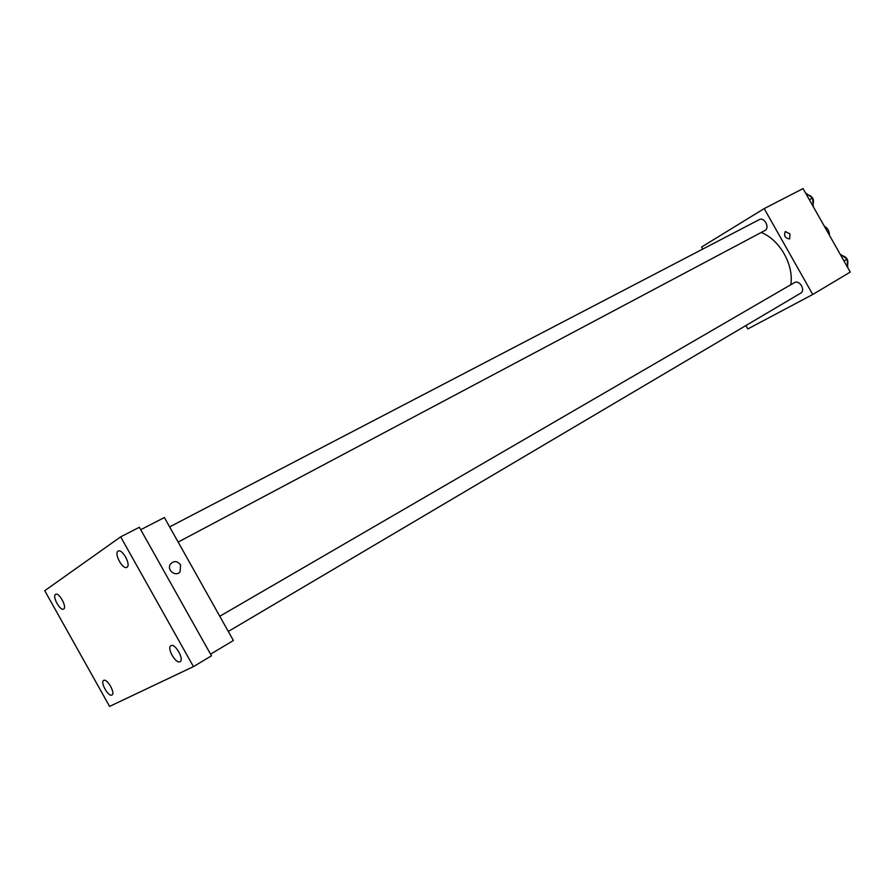 <?xml version="1.0" encoding="UTF-8"?>
<svg xmlns="http://www.w3.org/2000/svg" width="895" height="895" viewBox="0 0 895 895"><rect width="100%" height="100%" fill="white"/><g stroke="black" fill="none" stroke-linecap="round" stroke-linejoin="round"><path stroke-width="1.34" d="M829.396 235.206C829.452 231.167 827.741 228.135 824.261 226.122M702.732 249.101L701.568 247.042L764.196 208.602L803.05 188.588L850.25 272.08L812.738 294.489L747.817 328.946L745.893 325.545M790.8 284.722C794.055 264.909 779.78 239.737 761.186 232.487M764.196 208.602L812.738 294.489M178.15 542.079L764.8 230.574C770.304 227.99 764.397 216.612 759.139 219.7L169.636 526.886M228.303 631.456L800.589 293.224C805.981 290.383 799.448 279.352 794.335 282.675L219.778 616.263M789.927 233.897L789.67 238.931C785.161 238.316 783.707 235.844 785.295 231.536L789.927 233.897L789.659 238.931C785.161 238.316 783.696 235.844 785.284 231.536L789.927 233.897M140.728 529.706L164.378 517.523L233.394 640.529L210.56 654.178M193.443 666.618L211.477 655.822L139.363 527.267L120.668 536.855L193.443 666.618L109.582 706.412L44.75 590.7L120.668 536.855M180.577 564.879L180.108 571.748C175.923 577.342 166.47 570.104 170.341 564.242C173.753 560.55 177.165 560.762 180.577 564.879L180.108 571.748C175.923 577.342 166.47 570.104 170.341 564.242C173.753 560.55 177.165 560.762 180.577 564.879M127 567.24L126.877 567.318C122.816 569.958 113.81 553.58 118.017 551.197L118.185 551.096C122.246 548.456 131.285 564.98 127 567.24M63.69 609.014L63.601 609.07C60.256 611.307 51.999 596.35 55.512 594.403L55.635 594.336C58.992 592.087 67.27 607.168 63.69 609.014M111.897 695.023C108.452 697.149 99.96 682.124 103.652 680.435L103.708 680.413C107.098 678.175 115.679 693.289 111.976 694.979L111.897 695.023M179.984 661.707C175.812 664.224 166.481 647.756 170.911 645.687L170.979 645.653C175.084 643.002 184.527 659.559 180.096 661.64L179.984 661.707M805.567 193.04L812.582 198.019L813.32 206.767M809.337 199.73L812.582 198.019M813.096 204.049C814.271 199.44 812.638 196.397 808.185 194.909M840.036 254.023L847.14 259.136L847.8 267.75M843.974 260.993L847.14 259.136M847.565 264.651C848.617 260.065 846.871 257.078 842.34 255.679"/></g></svg>
